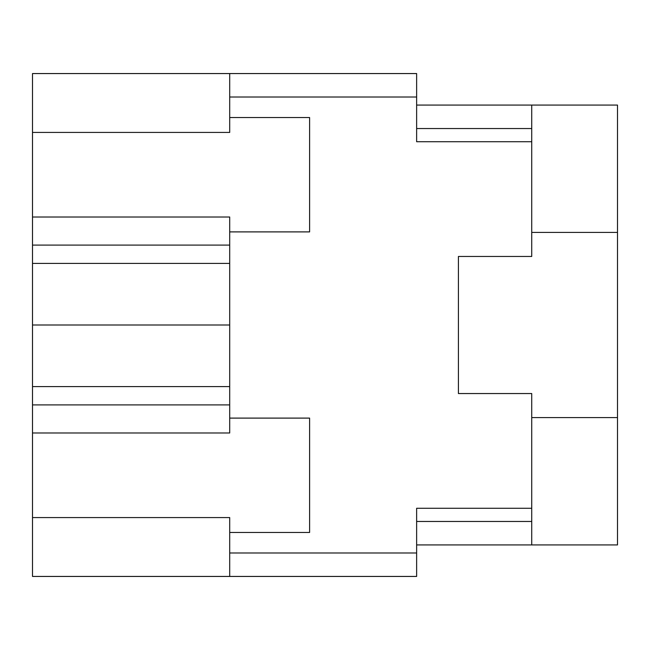 <?xml version="1.0" encoding="UTF-8"?>
<svg xmlns="http://www.w3.org/2000/svg" width="650" height="650" viewBox="0 0 650 650"><rect width="100%" height="100%" fill="white"/><g stroke="black" fill="none" stroke-linecap="round" stroke-linejoin="round"><path stroke-width="0.97" d="M229.702 404.909L32.5 404.909L32.5 517.571L229.702 517.571L229.702 552.988L416.634 552.988L416.634 576.444L229.702 576.444L229.702 552.988M32.5 132.429L229.702 132.429L229.702 117.536L309.603 117.536L309.603 231.896L229.702 231.896L229.702 217.011L32.5 217.011L32.5 73.556L416.634 73.556L416.634 141.732L531.733 141.732L531.733 256.457L458.421 256.457L458.421 281.011M229.702 576.444L32.5 576.444L32.5 517.571M32.5 404.909L32.5 386.579L229.702 386.579M229.702 263.421L32.5 263.421L32.5 386.579M32.5 263.421L32.5 245.091L229.702 245.091M32.5 217.011L32.5 245.091M458.421 368.989L458.421 393.543L531.733 393.543L531.733 508.267L416.634 508.267L416.634 552.988M458.421 393.543L458.421 256.457M229.702 117.536L229.702 73.556M229.702 532.464L309.603 532.464L309.603 418.104L229.702 418.104L229.702 231.896M229.702 418.104L229.702 432.989L32.5 432.989M531.733 508.267L531.733 544.928L617.5 544.928L617.5 105.072L531.733 105.072L531.733 141.732M617.5 232.399L531.733 232.399M531.733 417.601L617.5 417.601M531.733 544.928L416.634 544.928M416.634 105.072L531.733 105.072M229.702 325L32.5 325M416.634 97.013L229.702 97.013M416.634 521.462L531.733 521.462M531.733 128.537L416.634 128.537"/></g></svg>
